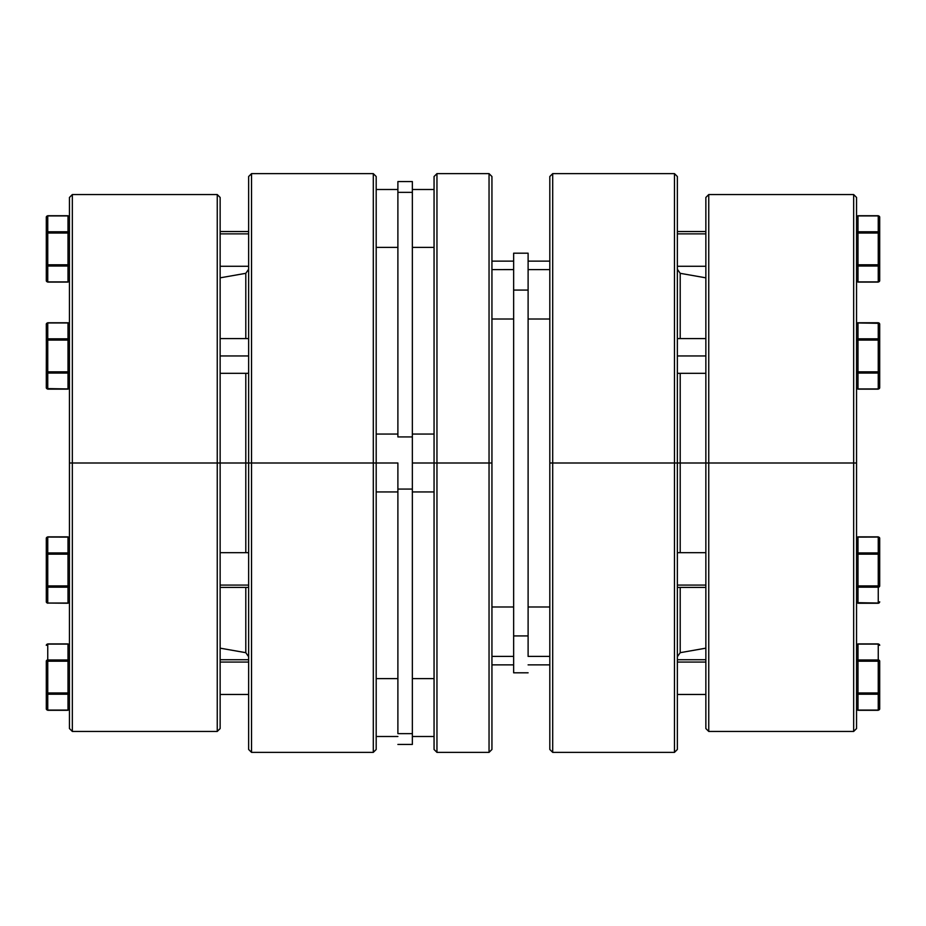 <?xml version="1.0" encoding="UTF-8"?>
<svg xmlns="http://www.w3.org/2000/svg" width="926" height="926" viewBox="0 0 926 926"><rect width="100%" height="100%" fill="white"/><g stroke="black" fill="none" stroke-linecap="round" stroke-linejoin="round"><path stroke-width="1.39" d="M72.344 463L69.45 463L69.45 728.554L69.45 197.446L69.45 463L72.344 463L72.344 731.447L72.344 463L217.251 463L217.251 731.447L217.251 463L72.344 463L72.344 194.553L72.344 463M248.643 463L245.795 463L245.795 552.683L245.795 463L217.251 463L217.251 194.553L217.251 463L220.145 463L220.145 728.554L220.145 463L245.795 463L245.795 373.317L245.795 463L248.643 463L248.643 749.481L248.643 176.519L248.643 463L251.536 463L248.643 463M245.795 587.408L245.795 652.68L245.795 587.408M376.188 749.481L373.294 752.375L373.294 463L376.188 463L376.188 176.519L376.188 749.481L376.188 463L373.294 463L373.294 752.375L251.536 752.375L251.536 463L251.536 752.375L248.643 749.481M373.294 463L251.536 463L373.294 463L373.294 173.625L373.294 463M220.145 197.446L220.145 463L220.145 197.446L217.251 194.553L72.344 194.553L69.45 197.446M245.795 338.592L245.795 273.32L245.795 338.592M376.188 176.519L373.294 173.625L251.536 173.625L251.536 463L251.536 173.625L248.643 176.519M68.455 264.778L68.003 265.496L69.45 264.778A1.447 1.25 180 0 1 68.003 266.028L69.45 264.778L68.003 265.496L68.003 233.028L47.747 233.028L47.747 264.778L68.003 264.778L46.3 264.778L46.3 217.159L46.3 280.647L46.3 264.778L47.747 266.028L47.747 281.898L68.003 281.898L68.003 266.028L47.747 266.028A1.447 1.25 180 0 1 46.3 264.778L47.747 264.778L47.747 233.028L46.3 233.028A1.447 1.25 0 0 1 47.747 231.778L68.003 231.778L68.003 215.908L47.747 215.908L47.747 231.778L47.747 215.908A1.447 1.25 180 0 0 46.3 217.159A1.447 1.25 0 0 1 47.747 215.908L68.003 215.908A1.447 1.25 0 0 1 69.45 217.159L69.022 216.267M69.334 233.028L68.003 233.028L69.334 233.028L68.003 233.028L68.003 264.778L69.022 264.778M248.643 233.861L220.145 233.861L248.643 233.861M69.45 280.647L68.003 281.898A1.447 1.25 0 0 0 69.45 280.647L68.003 282.094L47.747 282.094L46.3 280.647A1.447 1.25 0 0 0 47.747 281.898L46.3 280.647M68.003 281.898L47.747 281.898L47.747 266.028L68.003 266.028L68.003 281.898M46.728 233.028L47.747 233.028L47.747 231.778A1.447 1.25 180 0 0 46.3 233.028L46.416 233.028M46.728 216.267L46.3 217.159L47.747 215.712L68.003 215.712L69.45 217.159A1.447 1.25 180 0 0 68.003 215.908L68.003 231.778L47.747 231.778L47.747 233.028L68.003 233.028L68.003 231.778L68.003 233.028M69.45 233.028A1.447 1.25 180 0 0 68.003 231.778A1.447 1.25 0 0 1 69.45 233.028M69.334 372.298L68.003 373.074L68.003 340.074L47.747 340.074L47.747 371.824L69.45 371.824L68.003 373.074L47.747 373.074L47.747 388.943L68.455 388.885L68.003 373.074L68.003 388.943L46.728 388.584M46.416 371.824L47.272 371.824M46.312 387.878L46.3 371.824L46.3 387.693A1.447 1.25 0 0 0 47.747 388.943L47.747 373.074L46.3 371.824L46.416 323.73L47.747 322.954L47.747 338.823L68.003 338.823L68.003 322.954L47.747 322.954L46.416 323.73M46.728 372.703L46.3 371.824L47.747 371.824L47.747 340.074L46.3 340.074L46.728 339.194L46.3 340.074A1.447 1.25 0 0 1 47.747 338.823L47.747 322.954A1.447 1.25 180 0 0 46.3 324.204L46.416 372.298M69.45 371.824L46.3 371.824A1.447 1.25 180 0 0 47.747 373.074L47.747 371.824L47.747 373.074L68.003 373.074A1.447 1.25 180 0 0 69.45 371.824L69.022 371.824M47.295 338.893L46.416 339.599M46.3 340.074L68.003 340.074L68.003 338.823A1.447 1.25 0 0 1 69.45 340.074L68.003 338.823L47.747 338.823L47.747 340.074L47.747 338.823M68.455 323.012L69.45 324.204A1.447 1.447 0 0 0 68.003 322.757L69.45 324.204A1.447 1.25 180 0 0 68.003 322.954L69.45 324.204M68.003 536.86L69.45 538.307A1.447 1.25 180 0 0 68.003 537.057L47.747 537.057L47.747 552.926L68.003 552.926L69.45 554.176L68.003 552.926L68.003 536.86L47.747 536.86L46.3 538.307L47.747 537.057A1.447 1.25 180 0 0 46.3 538.307L46.3 554.176L46.3 538.307M68.478 602.976L69.45 601.796A1.447 1.25 180 0 1 68.003 603.046L68.003 587.177L69.334 586.401L68.003 587.177L47.747 587.177L47.747 603.046L46.416 602.27L46.3 554.176A1.447 1.25 0 0 1 47.747 552.926L47.747 537.057L68.455 537.115M46.416 586.401L47.747 587.177A1.447 1.25 180 0 1 46.3 585.926L68.003 585.926L68.003 554.176L47.747 554.176L47.747 585.926L47.747 552.926L46.728 554.176M68.455 660.041L69.334 660.747M68.478 692.972L68.003 693.69L69.022 692.972M220.145 662.067L248.643 662.067L220.145 662.067M46.3 692.972L46.3 661.222A1.447 1.25 0 0 1 47.747 659.972L68.003 659.972L68.003 644.102L47.747 644.102L47.747 659.972L47.747 644.102A1.447 1.25 180 0 0 46.3 645.353A1.447 1.25 0 0 1 47.747 644.102L68.003 644.102L68.003 659.972L47.747 659.972A1.447 1.25 180 0 0 46.3 661.222L47.747 661.222L47.747 692.972L68.003 692.972L68.003 661.222L47.747 661.222L47.747 659.972L47.747 661.222L46.3 661.222L46.3 692.972L47.747 692.972L47.747 661.222L68.003 661.222L68.003 659.972A1.447 1.25 0 0 1 69.45 661.222A1.447 1.25 180 0 0 68.003 659.972L68.003 661.222L69.45 661.222L68.003 661.222L68.003 692.972L46.3 692.972L47.747 694.222L47.747 710.092L68.003 710.092L68.003 694.222L47.747 694.222L47.747 692.972L47.747 694.222A1.447 1.25 180 0 1 46.3 692.972L46.3 708.841L46.3 692.972M47.295 644.16L46.3 645.353L47.747 643.906L68.003 643.906L69.45 645.353A1.447 1.25 180 0 0 68.003 644.102A1.447 1.25 -0 0 1 69.45 645.353L68.478 644.172M46.728 660.342L46.3 661.222L47.747 659.972M47.747 710.092L47.747 694.222L68.003 694.222L68.003 692.972L69.45 692.972A1.447 0.718 180 0 1 68.003 693.69L68.455 694.164L69.45 692.972A1.447 1.25 180 0 1 68.003 694.222L68.003 710.092L47.747 710.092L46.3 708.841A1.447 1.25 -0 0 0 47.747 710.092L47.747 710.092M69.022 661.222L68.003 661.222M69.45 708.841L68.003 710.092A1.447 1.25 -0 0 0 69.45 708.841L68.003 710.288L47.747 710.288L46.3 708.841M248.643 585.082L220.145 585.082L248.643 585.082M47.272 554.176L46.3 554.176L46.3 601.796A1.447 1.25 -0 0 0 47.747 603.046L68.003 603.046L47.747 603.046L47.295 585.926L47.747 587.177L68.003 587.177L68.003 585.926L47.747 585.926M68.003 537.057L68.003 552.926L47.747 552.926L47.747 554.176L68.003 554.176L68.003 552.926A1.447 1.25 0 0 1 69.45 554.176A1.447 0.718 180 0 0 68.003 553.459L68.003 554.176L69.45 554.176L68.003 554.176L68.003 585.926L69.334 586.401M47.295 585.926L46.3 585.926A1.447 1.25 -0 0 0 47.747 587.177M68.478 587.107L68.003 587.177A1.447 1.25 -0 0 0 69.45 585.926L68.003 585.926L68.003 603.046A1.447 1.25 -0 0 0 69.45 601.796L68.003 603.243L47.747 603.046A1.447 1.25 180 0 1 46.3 601.796L46.3 601.854M68.003 586.644L69.45 585.926A1.447 1.25 180 0 1 68.003 587.177M47.747 603.046L46.3 601.796L47.747 603.243M68.003 388.943A1.447 1.25 0 0 0 69.45 387.693L68.478 388.874M248.643 355.954L220.145 355.954L248.643 355.954M47.747 322.954L68.003 322.954L68.003 340.074L69.45 340.074L68.003 340.074L68.455 373.016M879.7 387.693L878.253 389.14L857.997 389.14L856.55 387.693A1.447 1.25 0 0 0 857.997 388.943L878.253 388.943L878.253 373.074L857.997 373.074L857.997 389.14L878.253 389.14L879.7 387.693L878.253 388.943L857.997 388.943L857.997 373.074A1.447 1.25 180 0 1 856.55 371.824L878.253 371.824L878.253 340.074L857.997 340.074L857.997 373.074L878.253 373.074L878.253 388.943A1.447 1.25 -0 0 0 879.7 387.693L879.7 371.824L879.688 387.901M857.997 322.954L879.272 323.324L879.7 340.074L879.7 324.204A1.447 1.25 180 0 0 878.253 322.954L878.253 338.823L857.997 338.823L856.55 340.074L857.997 338.823L857.997 322.954A1.447 1.25 180 0 0 856.55 324.204A1.447 1.447 0 0 1 857.997 322.757L857.997 338.823L878.253 338.823L878.253 322.954L857.997 322.757L856.55 324.204L856.978 323.324M677.357 355.954L705.855 355.954L677.357 355.954M857.545 338.893L856.55 340.074L857.997 340.074L856.55 340.074A1.447 1.25 0 0 1 857.997 338.823L857.997 340.074L878.253 340.074L878.253 338.823L878.253 340.074L879.7 340.074L878.253 340.074L878.253 371.824L879.7 371.824L878.728 373.004L879.7 371.824L879.7 340.074L878.253 338.823A1.447 1.25 0 0 1 879.7 340.074L878.728 338.893L879.7 340.074L879.7 371.824L878.253 373.074L878.253 371.824L879.7 371.824A1.447 1.25 180 0 1 878.253 373.074L878.253 371.824L856.55 371.824L857.522 373.004L856.666 372.298M856.978 372.703L857.997 373.074L857.997 338.823M857.997 265.496L857.997 264.778L856.55 264.778L857.997 265.496L857.997 281.898L878.253 281.898L878.253 266.028L857.997 266.028A1.447 1.25 180 0 1 856.55 264.778L857.997 266.028L878.253 266.028L878.253 282.094L857.997 282.094L856.55 280.647A1.447 1.25 0 0 0 857.997 281.898L857.997 265.496L856.55 264.778L878.253 264.778L878.253 233.028L857.997 233.028L857.997 265.496M677.357 233.861L705.855 233.861L677.357 233.861M878.728 264.778L879.7 264.778L879.7 217.159L879.7 280.647L878.253 281.898A1.447 1.25 0 0 0 879.7 280.647L879.7 264.778A1.447 1.25 180 0 1 878.253 266.028L879.272 264.778M856.978 216.267L856.55 217.159A1.447 1.25 0 0 1 857.997 215.908L878.253 215.908A1.447 1.25 0 0 1 879.7 217.159A1.447 1.25 180 0 0 878.253 215.908L878.253 231.778L857.997 231.778L878.253 231.778L878.253 215.908L857.997 215.908L857.997 233.028L856.666 233.028M878.728 233.028L878.253 266.028L878.253 264.778L857.997 264.778L857.997 233.028L879.272 233.028M879.584 233.028L878.253 233.028L878.253 231.778A1.447 1.25 0 0 1 879.7 233.028A1.447 1.25 180 0 0 878.253 231.778L878.253 233.028M879.272 216.267L879.7 217.159L878.253 215.712L857.997 215.712L856.55 217.159A1.447 1.25 180 0 1 857.997 215.908L857.997 231.778A1.447 1.25 180 0 0 856.55 233.028A1.447 1.25 0 0 1 857.997 231.778L857.997 233.028L856.978 233.028M856.666 371.824L857.522 371.824M879.584 372.298L878.728 373.004M856.666 554.176L856.55 554.176A1.447 1.25 0 0 1 857.997 552.926L857.997 554.176L878.253 554.176L878.253 585.926L879.7 585.926L879.7 554.176L878.253 554.176L878.253 552.926L878.253 554.176L857.997 554.176L857.997 553.459L856.55 554.176L857.997 554.176L857.997 585.926L878.253 585.926L878.253 554.176L879.7 554.176L878.253 552.926L857.997 552.926L857.997 537.057A1.447 1.25 180 0 0 856.55 538.307L857.997 536.86L878.253 537.057L878.253 552.926A1.447 1.25 0 0 1 879.7 554.176L879.7 538.307A1.447 1.25 180 0 0 878.253 537.057L857.545 537.115L857.997 552.926L878.253 552.926L878.253 537.057L879.584 537.821L879.584 586.401M856.666 586.401L857.997 587.177L857.997 603.243L856.666 602.27M878.705 587.107L857.997 587.177L878.253 587.177L878.253 603.046L878.253 587.177A1.447 1.25 0 0 0 879.7 585.926A1.447 1.25 180 0 1 878.253 587.177L878.253 585.926L878.253 587.177M879.272 602.676L878.253 603.046A1.447 1.25 0 0 0 879.7 601.796A1.447 1.25 180 0 1 878.253 603.046L856.978 602.676M878.253 536.86L879.7 538.307L878.253 536.86L857.927 536.86M853.656 463L856.55 463L856.55 197.446L856.55 728.554L856.55 463L853.656 463L853.656 194.553L853.656 463L708.749 463L708.749 194.553L708.749 463L853.656 463L853.656 731.447L853.656 463M677.357 463L680.205 463L680.205 373.317L680.205 463L708.749 463L708.749 731.447L708.749 463L705.855 463L705.855 197.446L705.855 463L680.205 463L680.205 552.683L680.205 463L677.357 463L677.357 176.519L677.357 749.481L677.357 463L674.464 463L677.357 463M680.205 338.592L680.205 273.32L680.205 338.592M549.812 176.519L552.706 173.625L552.706 463L549.812 463L549.812 749.481L549.812 176.519L549.812 463L552.706 463L552.706 173.625L674.464 173.625L674.464 463L674.464 173.625L677.357 176.519M552.706 463L674.464 463L552.706 463L552.706 752.375L552.706 463M705.855 728.554L705.855 463L705.855 728.554L708.749 731.447L853.656 731.447L856.55 728.554M680.205 587.408L680.205 652.68L680.205 587.408M549.812 749.481L552.706 752.375L674.464 752.375L674.464 463L674.464 752.375L677.357 749.481M489.044 463L489.044 752.375L489.044 463L434.062 463L434.062 749.481L434.062 463L412.359 463L412.359 744.435L397.891 744.435L412.359 744.435L412.359 733.635L397.891 733.635L397.891 489.078L397.891 733.635L412.359 733.635L412.359 436.922L412.359 463L436.956 463L436.956 752.375L436.956 463L489.044 463L489.044 173.625L489.044 463L491.938 463L489.044 463M491.938 749.481L491.938 463L491.938 749.481L489.044 752.375L436.956 752.375L434.062 749.481M491.938 269.605L513.641 269.605L513.641 253.192L513.641 290.07L513.641 269.582L491.938 269.605M528.109 269.605L549.812 269.605L528.109 269.605L528.109 253.192L513.641 253.192L528.109 253.192L528.109 290.07L528.109 269.582M528.109 656.395L549.812 656.395L528.109 656.395L528.109 290.07L528.109 635.93L513.641 635.93L513.641 290.07L528.109 290.07L513.641 290.07L513.641 672.808L513.641 635.93L528.109 635.93L528.109 656.418M491.938 656.395L513.641 656.395L491.938 656.395M412.359 247.369L434.062 247.369L412.359 247.369M434.062 189.494L412.359 189.494L434.062 189.494M376.188 247.369L397.891 247.369L376.188 247.369M397.891 189.494L376.188 189.494L397.891 189.494M412.359 678.631L434.062 678.631L412.359 678.631M434.062 736.506L412.359 736.506L434.062 736.506M376.188 678.631L397.891 678.631L376.188 678.631M397.891 736.506L376.188 736.506L397.891 736.506M397.891 463L376.188 463L397.891 463L397.891 489.078L412.359 489.078L397.891 489.078L397.891 463M491.938 176.519L491.938 463L491.938 176.519L489.044 173.625L436.956 173.625L436.956 463L436.956 173.625L434.062 176.519L434.062 463L434.062 176.519M412.359 181.565L412.359 436.922L397.891 436.922L397.891 192.365L397.891 436.922L412.359 436.922L412.359 181.565L397.891 181.565L397.891 192.365L412.359 192.365L397.891 192.365L397.891 181.565M513.641 672.808L528.109 672.808L513.641 672.808M677.357 585.082L705.855 585.082L677.357 585.082M856.55 601.796A1.447 1.25 0 0 0 857.997 603.046A1.447 1.25 180 0 1 856.55 601.796L857.997 603.243L878.253 603.046M879.7 585.926L857.997 585.926L857.997 587.177L857.997 554.176L856.55 554.176A1.447 0.718 0 0 1 857.997 553.459L857.545 552.984L856.55 554.176M856.55 585.926A1.447 1.25 0 0 0 857.997 587.177A1.447 1.25 180 0 1 856.55 585.926M857.997 603.046L857.997 587.177M857.522 694.153L857.997 693.69L856.55 692.972L857.522 694.153M705.855 662.067L677.357 662.067L705.855 662.067M879.7 661.222L879.7 708.841L879.7 661.222A1.447 1.25 180 0 0 878.253 659.972L878.253 644.102L857.997 644.102L857.997 659.972L878.253 659.972A1.447 1.25 0 0 1 879.7 661.222L857.997 661.222L857.997 692.972L878.253 692.972L878.253 661.222L879.7 661.222M857.997 710.092L878.253 710.092L878.253 694.222L857.997 694.222L857.997 710.288L857.997 694.222L878.253 694.222L879.7 692.972L878.253 692.972L879.7 692.972A1.447 1.25 180 0 1 878.253 694.222L878.253 710.092A1.447 1.25 0 0 0 879.7 708.841L878.253 710.288L857.997 710.092L856.55 708.841A1.447 1.25 0 0 0 857.997 710.092M878.253 644.102L878.253 694.222L878.253 692.972L857.997 692.972L857.997 694.222A1.447 1.25 180 0 1 856.55 692.972L857.997 692.972L857.997 661.222L878.253 661.222L878.253 659.972L857.997 659.972L857.997 661.222L857.997 644.102A1.447 1.25 180 0 0 856.55 645.353A1.447 1.25 0 0 1 857.997 644.102L878.253 644.102A1.447 1.25 0 0 1 879.7 645.353A1.447 1.25 180 0 0 878.253 644.102L878.253 644.102M857.545 644.16L856.55 645.353L857.997 643.906L878.253 643.906L879.7 645.353L878.728 644.172M857.997 660.504L856.55 661.222A1.447 1.25 0 0 1 857.997 659.972A1.447 1.25 180 0 0 856.55 661.222L857.997 661.222L856.55 661.222L857.997 659.972M878.705 660.041L879.584 660.747M856.666 692.972L856.55 692.972A1.447 0.718 0 0 0 857.997 693.69L857.997 692.972L856.666 692.972M220.145 728.554L217.251 731.447L72.344 731.447L69.45 728.554M248.643 656.754L245.795 652.68L220.145 648.165M248.643 269.246L245.795 273.32L220.145 277.835M220.145 266.26L248.643 266.26M220.145 231.535L248.643 231.535M46.3 387.693L47.747 389.14L68.003 389.14L47.747 389.14L46.3 387.693M68.003 322.757L47.747 322.757L46.3 324.204L47.712 322.757M220.145 659.74L248.643 659.74M220.145 694.465L248.643 694.465M220.145 587.408L248.643 587.408M220.145 552.683L248.643 552.683M220.145 373.317L248.643 373.317M220.145 338.592L248.643 338.592M705.855 338.592L677.357 338.592M705.855 373.317L677.357 373.317M879.7 324.204L878.253 322.757L857.8 322.769M705.855 231.535L677.357 231.535M705.855 266.26L677.357 266.26M879.7 280.647L878.253 282.094L857.997 282.094L856.55 280.647M879.214 323.128L878.253 322.757M879.7 601.796L878.253 603.243L879.7 601.796L878.253 603.243L857.997 603.243M878.913 603.081L878.323 603.243M705.855 197.446L708.749 194.553L853.656 194.553L856.55 197.446M677.357 269.246L680.205 273.32L705.855 277.835M677.357 656.754L680.205 652.68L705.855 648.165M513.641 261.132L491.938 261.132M549.812 261.132L528.109 261.132M549.812 319.007L528.109 319.007L549.812 319.007M549.812 606.993L528.109 606.993M513.641 606.993L491.938 606.993M376.188 491.938L397.891 491.938M412.359 491.938L434.062 491.938M412.359 434.062L434.062 434.062M376.188 434.062L397.891 434.062M513.641 664.868L491.938 664.868M549.812 664.868L528.109 664.868M513.641 319.007L491.938 319.007M705.855 552.683L677.357 552.683M705.855 587.408L677.357 587.408M857.997 536.86L856.55 538.307M705.855 694.465L677.357 694.465M705.855 659.74L677.357 659.74M879.7 708.841L878.253 710.288L857.997 710.288L856.55 708.841"/></g></svg>
